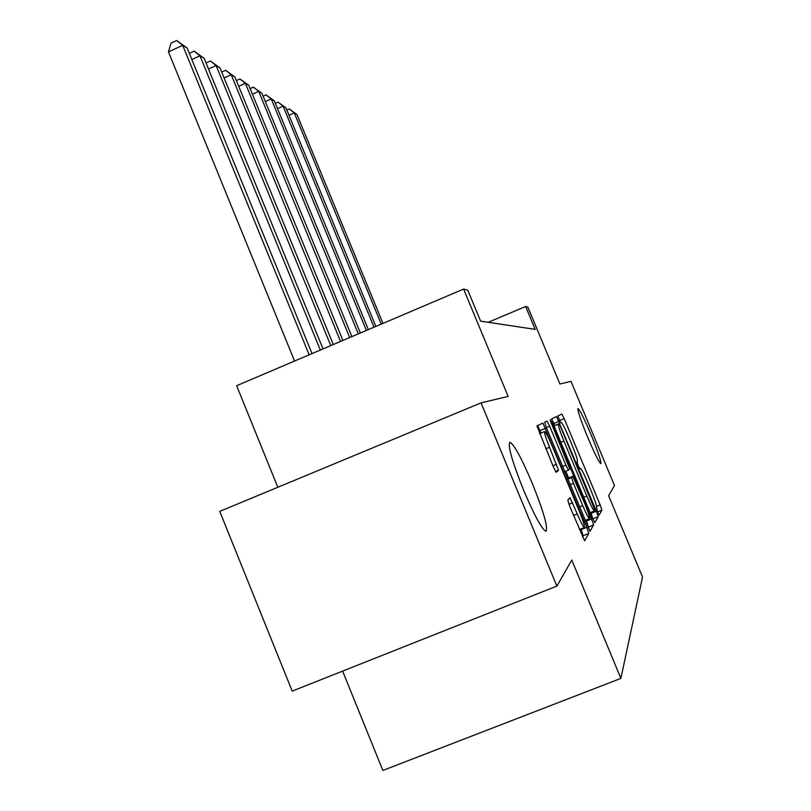 <?xml version="1.0" encoding="UTF-8"?>
<svg xmlns="http://www.w3.org/2000/svg" width="811" height="811" viewBox="0 0 811 811"><rect width="100%" height="100%" fill="white"/><g stroke="black" fill="none" stroke-linecap="round" stroke-linejoin="round"><path stroke-width="1.22" d="M597.474 511.944L599.126 515.097L601.904 510.16L600.15 504.898L564.203 418.628L561.851 414.026L557.826 415.942L560.705 422.866L561.263 422.572C562.439 423.291 565.003 428.289 568.937 437.545L571.988 444.874C575.871 454.393 577.696 459.938 577.452 461.52L576.996 461.966L578.202 465.666L579.865 468.91L580.402 468.393C581.568 469.143 584.062 474.019 587.884 483.021L590.945 490.371C594.848 499.951 596.734 505.659 596.602 507.504L597.474 511.944L601.904 510.16M532.209 483.174C521.402 457.799 513.941 444.154 509.815 442.248C507.645 445.715 512.248 461.712 523.632 490.229C534.358 515.39 541.778 529.086 545.904 531.306C548.297 527.961 543.735 511.913 532.209 483.174M591.067 434.686C584.214 418.547 579.845 409.819 577.979 408.501C577.442 410.508 580.696 420.149 587.752 437.423C594.635 453.613 598.994 462.361 600.839 463.669C601.387 461.591 598.123 451.93 591.067 434.686M567.812 500.154L569.788 506.429L584.619 540.785L588.786 533.456L586.819 527.343L542.883 423.058L536.943 425.887L553.376 466.943L556.194 472.306L558.505 470.268L549.544 447.266C545.762 437.92 544.13 432.679 544.647 431.543C545.854 432.212 548.307 436.896 552.017 445.604L579.257 511.102C583.231 520.936 584.924 526.42 584.346 527.545C583.17 526.815 580.808 522.274 577.26 513.941L569.93 497.63L567.812 500.154M556.883 586.079L292.203 691.114L219.751 511.386L481.045 402.874L556.883 586.079L571.785 560.056L620.881 678.401L642.545 577.047L608.625 495.734L614.474 485.525L570.995 381.373L559.925 384.019L527.86 307.116L525.64 306.497L535.179 329.378L480.619 321.146L467.785 290.237L463.598 289.061L236.64 385.701L277.828 487.269M481.045 402.874L508.142 396.397L463.598 289.061M592.375 517.986L594.848 522.679L598.214 516.698L596.399 511.204L556.518 416.56L551.652 418.881L553.376 424.275L592.375 517.986M587.934 527.566L593.733 524.676L590.023 531.256M546.33 427.579L549.676 426.201L547.019 421.091L544.668 422.207L546.462 427.884L589.972 531.286M549.676 426.201L565.885 465.159L568.47 470.147L569.778 468.9L551.379 423.403L550.162 419.591L551.977 423.099L593.733 524.676M342.617 671.113L382.863 770.45L620.881 678.401M525.64 306.497L488.212 322.291M554.795 425.511L551.693 418.861M592.871 519.141L590.935 512.349M594.97 510.19L560.725 427.133L559.002 423.788L558.424 424.092C558.059 425.471 559.884 431.128 563.919 441.042L586.819 496.068C590.702 505.202 593.246 510.16 594.443 510.94L594.97 510.19M565.794 471.232L568.612 478.003M586.1 520.044L586.505 521.027L591.848 518.888M582.754 505.699C586.14 513.667 588.38 518.006 589.465 518.695C589.952 517.621 588.32 512.44 584.559 503.134L572.85 476.28L571.603 477.598L573.448 483.336L582.754 505.699L579.389 507.057M567.528 478.439L572.85 476.28L567.518 478.439M588.37 526.815L586.505 521.027M541.069 433.003L537.581 425.582M582.46 536.892L583.16 535.706L580.929 528.914M382.964 323.396L296.988 114.544L294.292 112.911L381.231 324.136M286.871 110.083L289.304 108.988L296.988 114.544M289.304 108.988L294.292 112.911L289.01 115.274M375.858 326.417L285.959 107.863L283.1 106.129L374.023 327.208M275.324 103.332L278.001 102.125L285.959 107.863M278.001 102.125L283.1 106.129L277.514 108.644M368.336 329.621L274.28 100.797L271.259 98.962L366.39 330.452M263.099 96.185L266.049 94.857L274.28 100.797M266.049 94.857L271.259 98.962L265.339 101.628M360.368 333.017L261.923 93.306L258.709 91.359L358.3 333.899M250.133 88.622L253.377 87.162L261.923 93.306M253.377 87.162L258.709 91.359L252.424 94.198M351.903 336.626L248.795 85.358L245.388 83.3L349.703 337.558M236.356 80.603L239.924 78.981L248.795 85.358M239.924 78.981L245.388 83.3L238.698 86.321M342.891 340.458L234.845 76.913L231.216 74.713L340.549 341.461M221.687 72.078L225.62 70.293L234.845 76.913M225.62 70.293L231.216 74.713L224.089 77.947M333.28 344.553L219.984 67.911L216.111 65.569L330.787 345.618M206.035 63.005L210.384 61.028L219.984 67.911M210.384 61.028L216.111 65.569L208.498 69.026M323.021 348.923L204.119 58.301L199.982 55.797L320.345 350.068M189.308 53.333L194.113 51.134L204.119 58.301M194.113 51.134L199.982 55.797L191.842 59.517M312.022 353.606L187.138 48.021L182.708 45.345L168.455 51.874L294.575 361.037M168.455 51.874L171.009 43.155L176.697 40.55L182.708 45.345L309.153 354.823M176.697 40.55L187.138 48.021M560.634 422.825L561.232 422.582M559.448 420.585L564.203 418.628M596.561 506.338L600.15 504.898M553.923 423.433L558.982 421.355M591.31 513.251L596.399 511.204M593.105 518.756L598.214 516.698M554.025 425.826L558.992 423.788M554.055 425.887L558.424 424.092M560.877 442.289L563.919 441.042M583.768 497.295L586.819 496.068M562.53 466.528L565.885 465.159M564.679 471.688L568.47 470.147L564.679 471.688M551.358 423.352L551.977 423.099M567.781 479.149L571.603 477.598M570.092 484.704L573.448 483.336M568.937 504.29L572.637 502.8M573.529 515.441L577.26 513.941M545.833 448.787L549.544 447.266M552.889 465.767L556.61 464.257M555.525 471.475L558.505 470.268M540.065 430.6L545.631 428.309M581.213 529.593L586.819 527.343M583.16 535.706L588.786 533.456M590.165 512.664L594.443 510.94M584.974 520.5L589.465 518.695M579.389 529.532L584.346 527.545M539.538 433.632L544.597 431.553"/></g></svg>
